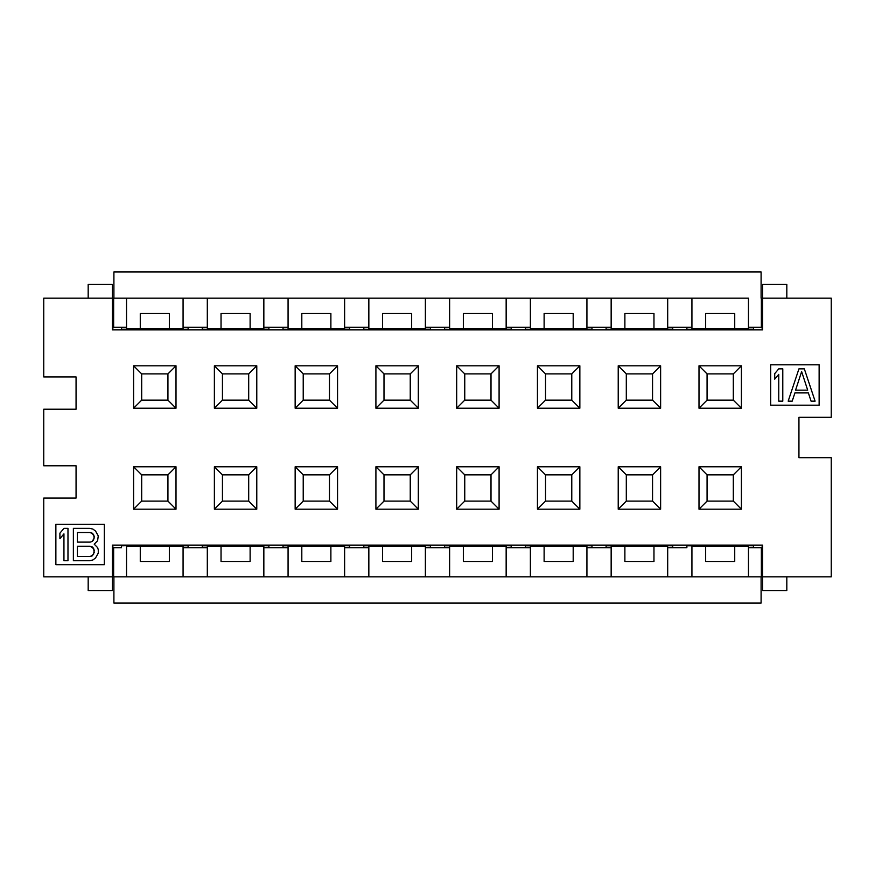 <?xml version="1.0" encoding="UTF-8"?>
<svg xmlns="http://www.w3.org/2000/svg" width="875" height="875" viewBox="0 0 875 875"><rect width="100%" height="100%" fill="white"/><g stroke="black" fill="none" stroke-linecap="round" stroke-linejoin="round"><path stroke-width="1.31" d="M761.097 271.928L761.097 298.178L761.097 271.928L113.903 271.928L113.903 298.178L113.903 271.928L761.097 271.928M748.464 547.695L753.506 547.695L748.464 547.695M686.875 547.695L667.691 547.695L672.744 547.695L672.744 545.803L662.659 545.606L672.744 545.803L672.744 547.695L686.875 547.695L686.875 545.803L686.875 547.695M734.727 546.142L748.464 546.142L734.727 546.142L734.727 561.488L734.727 546.142M691.928 546.142L705.655 546.142L691.928 546.142L691.928 576.822L748.464 576.822L748.464 546.142L748.464 576.822L762.595 576.822L762.595 545.125L112.405 545.125L762.595 545.125L762.595 590.559L762.595 576.822L761.359 576.822L761.359 547.695L761.359 576.822L691.928 576.822L691.928 546.142M705.655 546.394L734.727 546.394L705.655 546.394M734.727 328.858L734.727 313.512L734.727 328.858L748.464 328.858L734.727 328.858M734.727 561.488L705.655 561.488L705.655 546.142L705.655 561.488L734.727 561.488M748.464 298.178L748.464 328.858L748.464 298.178L691.928 298.178L691.928 328.858L705.655 328.858L691.928 328.858L691.928 298.178L667.691 298.178L667.691 328.858L653.964 328.858L653.964 313.512L653.964 328.858L667.691 328.858L667.691 298.178L586.928 298.178L586.928 328.858L573.191 328.858L573.191 313.512L573.191 328.858L586.928 328.858L586.928 298.178L506.155 298.178L506.155 328.858L492.428 328.858L492.428 313.512L492.428 328.858L506.155 328.858L506.155 298.178L425.381 298.178L425.381 328.858L411.655 328.858L411.655 313.512L411.655 328.858L425.381 328.858L425.381 298.178L344.619 298.178L344.619 328.858L330.881 328.858L330.881 313.512L330.881 328.858L344.619 328.858L344.619 298.178L263.845 298.178L263.845 328.858L250.119 328.858L250.119 313.512L250.119 328.858L263.845 328.858L263.845 298.178L207.309 298.178L207.309 328.858L221.036 328.858L207.309 328.858L207.309 298.178L288.072 298.178L288.072 328.858L301.809 328.858L288.072 328.858L288.072 298.178L368.845 298.178L368.845 328.858L382.572 328.858L368.845 328.858L368.845 298.178L449.619 298.178L449.619 328.858L463.345 328.858L449.619 328.858L449.619 298.178L530.381 298.178L530.381 328.858L544.119 328.858L530.381 328.858L530.381 298.178L611.155 298.178L611.155 328.858L611.155 298.178L748.464 298.178M734.727 328.606L705.655 328.606L734.727 328.606M705.655 328.858L705.655 313.512L734.727 313.512L705.655 313.512L705.655 328.858M667.691 327.305L691.928 327.305L686.875 327.305L686.875 329.197L696.959 329.394L686.875 329.197L686.875 327.305L667.691 327.305M586.928 327.305L611.155 327.305L606.102 327.305L606.102 329.197L616.186 329.394L606.102 329.197L606.102 327.305L586.928 327.305M506.155 327.305L530.381 327.305L525.339 327.305L525.339 329.197L535.423 329.394L525.339 329.197L525.339 327.305L506.155 327.305M425.381 327.305L449.619 327.305L444.566 327.305L444.566 329.197L454.65 329.394L444.566 329.197L444.566 327.305L425.381 327.305M344.619 327.305L368.845 327.305L363.803 327.305L363.803 329.197L373.887 329.394L363.803 329.197L363.803 327.305L344.619 327.305M263.845 327.305L288.072 327.305L283.03 327.305L283.03 329.197L293.114 329.394L283.03 329.197L283.03 327.305L263.845 327.305M748.464 327.305L761.359 327.305L761.359 298.178L761.359 327.305L762.595 328.792L761.359 327.305L748.464 327.305M667.691 546.142L667.691 576.822L667.691 546.142L653.964 546.142L667.691 546.142M653.964 328.606L624.881 328.606L653.964 328.606M624.881 328.858L611.155 328.858L624.881 328.858L624.881 313.512L653.964 313.512L624.881 313.512L624.881 328.858M653.964 561.488L653.964 546.142L653.964 561.488L624.881 561.488L653.964 561.488M611.155 546.142L624.881 546.142L611.155 546.142L611.155 576.822L691.928 576.822L611.155 576.822L611.155 546.142M624.881 546.394L653.964 546.394L624.881 546.394M624.881 561.488L624.881 546.142L624.881 561.488M761.097 576.822L761.097 603.072L113.903 603.072L761.097 603.072L761.097 576.822M698.994 408.22L707.066 400.148L707.066 373.898L698.994 365.816L698.994 408.22L741.398 408.22L741.398 365.816L698.994 365.816L707.066 373.898L733.316 373.898L741.398 365.816L733.316 373.898L733.316 400.148L741.398 408.22L733.316 400.148L707.066 400.148L698.994 408.22L698.994 365.816L741.398 365.816L741.398 408.22L698.994 408.22M707.066 400.148L733.316 400.148L733.316 373.898L707.066 373.898L707.066 400.148M762.595 298.178L761.359 298.178L762.595 298.178L762.595 284.441L762.595 298.178L831.25 298.178L831.25 417.309L798.941 417.309L798.941 457.691L831.25 457.691L831.25 576.822L762.595 576.822L831.25 576.822L831.25 457.691L798.941 457.691L798.941 417.309L831.25 417.309L831.25 298.178L762.595 298.178L762.595 329.875L762.595 298.178M762.595 546.208L761.359 547.695L753.506 547.695L753.506 545.803L743.422 545.606L753.506 545.803L753.506 547.695L761.359 547.695L762.595 546.208M591.97 547.695L586.928 547.695L591.97 547.695L591.97 545.803L581.886 545.606L591.97 545.803L591.97 547.695L606.102 547.695L591.97 547.695M586.928 576.822L611.155 576.822L586.928 576.822L586.928 546.142L573.191 546.142L586.928 546.142L586.928 576.822L530.381 576.822L586.928 576.822M611.155 547.695L606.102 547.695L611.155 547.695M511.197 547.695L506.155 547.695L511.197 547.695L511.197 545.803L501.113 545.606L511.197 545.803L511.197 547.695L525.339 547.695L511.197 547.695M506.155 576.822L530.381 576.822L530.381 546.142L544.119 546.142L530.381 546.142L530.381 576.822L506.155 576.822L506.155 546.142L492.428 546.142L506.155 546.142L506.155 576.822L449.619 576.822L506.155 576.822M530.381 547.695L525.339 547.695L530.381 547.695M430.434 547.695L425.381 547.695L430.434 547.695L430.434 545.803L420.35 545.606L430.434 545.803L430.434 547.695L444.566 547.695L430.434 547.695M425.381 576.822L449.619 576.822L449.619 546.142L463.345 546.142L449.619 546.142L449.619 576.822L425.381 576.822L425.381 546.142L411.655 546.142L425.381 546.142L425.381 576.822L368.845 576.822L425.381 576.822M449.619 547.695L444.566 547.695L449.619 547.695M349.661 547.695L344.619 547.695L349.661 547.695L349.661 545.803L339.577 545.606L349.661 545.803L349.661 547.695L363.803 547.695L349.661 547.695M344.619 576.822L368.845 576.822L368.845 546.142L382.572 546.142L368.845 546.142L368.845 576.822L344.619 576.822L344.619 546.142L330.881 546.142L344.619 546.142L344.619 576.822L288.072 576.822L344.619 576.822M368.845 547.695L363.803 547.695L368.845 547.695M268.898 547.695L263.845 547.695L268.898 547.695L268.898 545.803L258.814 545.606L268.898 545.803L268.898 547.695L283.03 547.695L268.898 547.695M263.845 576.822L288.072 576.822L288.072 546.142L301.809 546.142L288.072 546.142L288.072 576.822L263.845 576.822L263.845 546.142L250.119 546.142L263.845 546.142L263.845 576.822L207.309 576.822L263.845 576.822M288.072 547.695L283.03 547.695L288.072 547.695M753.506 329.197L753.506 327.305L753.506 329.197L743.619 329.197L753.506 329.197M743.422 329.394L696.959 329.394M696.762 545.803L686.875 545.803L696.762 545.803M707.066 501.102L733.316 501.102L733.316 474.852L707.066 474.852L707.066 501.102L707.066 474.852L698.994 466.78L698.994 509.184L707.066 501.102L698.994 509.184L741.398 509.184L741.398 466.78L698.994 466.78L707.066 474.852L733.316 474.852L741.398 466.78L733.316 474.852L733.316 501.102L741.398 509.184L733.316 501.102L707.066 501.102M672.744 329.197L672.744 327.305L672.744 329.197L662.856 329.197L672.744 329.197M662.659 329.394L616.186 329.394M606.102 545.803L606.102 547.695L606.102 545.803L615.989 545.803L606.102 545.803M616.186 545.606L662.659 545.606M652.553 373.898L626.303 373.898L626.303 400.148L652.553 400.148L652.553 373.898L652.553 400.148L660.625 408.22L660.625 365.816L652.553 373.898L660.625 365.816L618.22 365.816L618.22 408.22L660.625 408.22L652.553 400.148L626.303 400.148L618.22 408.22L626.303 400.148L626.303 373.898L618.22 365.816L626.303 373.898L652.553 373.898M626.303 501.102L652.553 501.102L660.625 509.184L660.625 466.78L618.22 466.78L618.22 509.184L626.303 501.102L626.303 474.852L626.303 501.102L618.22 509.184L660.625 509.184L652.553 501.102L626.303 501.102M626.303 474.852L618.22 466.78L626.303 474.852L652.553 474.852L660.625 466.78L652.553 474.852L652.553 501.102L652.553 474.852L626.303 474.852M591.97 329.197L591.97 327.305L591.97 329.197L582.083 329.197L591.97 329.197M525.339 545.803L525.339 547.695L525.339 545.803L535.227 545.803L525.339 545.803M544.119 546.394L573.191 546.394L544.119 546.394M573.191 561.488L573.191 546.142L573.191 561.488L544.119 561.488L544.119 546.142L544.119 561.488L573.191 561.488M573.191 328.606L544.119 328.606L573.191 328.606M544.119 328.858L544.119 313.512L573.191 313.512L544.119 313.512L544.119 328.858M535.423 545.606L581.886 545.606M581.886 329.394L535.423 329.394M571.78 373.898L545.53 373.898L545.53 400.148L571.78 400.148L571.78 373.898L571.78 400.148L579.852 408.22L579.852 365.816L571.78 373.898L579.852 365.816L537.447 365.816L537.447 408.22L579.852 408.22L571.78 400.148L545.53 400.148L537.447 408.22L545.53 400.148L545.53 373.898L537.447 365.816L545.53 373.898L571.78 373.898M545.53 501.102L571.78 501.102L579.852 509.184L579.852 466.78L537.447 466.78L537.447 509.184L545.53 501.102L545.53 474.852L545.53 501.102L537.447 509.184L579.852 509.184L571.78 501.102L545.53 501.102M545.53 474.852L537.447 466.78L545.53 474.852L571.78 474.852L579.852 466.78L571.78 474.852L571.78 501.102L571.78 474.852L545.53 474.852M511.197 329.197L511.197 327.305L511.197 329.197L501.32 329.197L511.197 329.197M444.566 545.803L444.566 547.695L444.566 545.803L454.453 545.803L444.566 545.803M463.345 546.394L492.428 546.394L463.345 546.394M492.428 561.488L492.428 546.142L492.428 561.488L463.345 561.488L463.345 546.142L463.345 561.488L492.428 561.488M492.428 328.606L463.345 328.606L492.428 328.606M463.345 328.858L463.345 313.512L492.428 313.512L463.345 313.512L463.345 328.858M454.65 545.606L501.113 545.606M501.113 329.394L454.65 329.394M491.006 373.898L464.756 373.898L464.756 400.148L491.006 400.148L491.006 373.898L491.006 400.148L499.089 408.22L499.089 365.816L491.006 373.898L499.089 365.816L456.684 365.816L456.684 408.22L499.089 408.22L491.006 400.148L464.756 400.148L456.684 408.22L464.756 400.148L464.756 373.898L456.684 365.816L464.756 373.898L491.006 373.898M464.756 501.102L491.006 501.102L499.089 509.184L499.089 466.78L456.684 466.78L456.684 509.184L464.756 501.102L464.756 474.852L464.756 501.102L456.684 509.184L499.089 509.184L491.006 501.102L464.756 501.102M464.756 474.852L456.684 466.78L464.756 474.852L491.006 474.852L499.089 466.78L491.006 474.852L491.006 501.102L491.006 474.852L464.756 474.852M430.434 329.197L430.434 327.305L430.434 329.197L420.547 329.197L430.434 329.197M363.803 545.803L363.803 547.695L363.803 545.803L373.68 545.803L363.803 545.803M382.572 546.394L411.655 546.394L382.572 546.394M411.655 561.488L411.655 546.142L411.655 561.488L382.572 561.488L382.572 546.142L382.572 561.488L411.655 561.488M411.655 328.606L382.572 328.606L411.655 328.606M382.572 328.858L382.572 313.512L411.655 313.512L382.572 313.512L382.572 328.858M373.887 545.606L420.35 545.606M420.35 329.394L373.887 329.394M410.244 373.898L383.994 373.898L383.994 400.148L410.244 400.148L410.244 373.898L410.244 400.148L418.316 408.22L418.316 365.816L410.244 373.898L418.316 365.816L375.911 365.816L375.911 408.22L418.316 408.22L410.244 400.148L383.994 400.148L375.911 408.22L383.994 400.148L383.994 373.898L375.911 365.816L383.994 373.898L410.244 373.898M383.994 501.102L410.244 501.102L418.316 509.184L418.316 466.78L375.911 466.78L375.911 509.184L383.994 501.102L383.994 474.852L383.994 501.102L375.911 509.184L418.316 509.184L410.244 501.102L383.994 501.102M383.994 474.852L375.911 466.78L383.994 474.852L410.244 474.852L418.316 466.78L410.244 474.852L410.244 501.102L410.244 474.852L383.994 474.852M349.661 329.197L349.661 327.305L349.661 329.197L339.773 329.197L349.661 329.197M283.03 545.803L283.03 547.695L283.03 545.803L292.917 545.803L283.03 545.803M301.809 546.394L330.881 546.394L301.809 546.394M330.881 561.488L330.881 546.142L330.881 561.488L301.809 561.488L301.809 546.142L301.809 561.488L330.881 561.488M330.881 328.606L301.809 328.606L330.881 328.606M301.809 328.858L301.809 313.512L330.881 313.512L301.809 313.512L301.809 328.858M293.114 545.606L339.577 545.606M339.577 329.394L293.114 329.394M329.47 373.898L303.22 373.898L303.22 400.148L329.47 400.148L329.47 373.898L329.47 400.148L337.553 408.22L337.553 365.816L329.47 373.898L337.553 365.816L295.148 365.816L295.148 408.22L337.553 408.22L329.47 400.148L303.22 400.148L295.148 408.22L303.22 400.148L303.22 373.898L295.148 365.816L303.22 373.898L329.47 373.898M303.22 501.102L329.47 501.102L337.553 509.184L337.553 466.78L295.148 466.78L295.148 509.184L303.22 501.102L303.22 474.852L303.22 501.102L295.148 509.184L337.553 509.184L329.47 501.102L303.22 501.102M303.22 474.852L295.148 466.78L303.22 474.852L329.47 474.852L337.553 466.78L329.47 474.852L329.47 501.102L329.47 474.852L303.22 474.852M268.898 329.197L268.898 327.305L268.898 329.197L259.011 329.197L268.898 329.197M202.256 545.803L202.256 547.695L207.309 547.695L202.256 547.695L202.256 545.803L212.144 545.803L202.256 545.803M178.041 329.394L188.125 329.197L188.125 327.305L183.072 327.305L207.309 327.305L202.256 327.305L202.256 329.197L212.341 329.394L202.256 329.197L202.256 327.305L188.125 327.305L188.125 329.197L178.041 329.394L121.494 329.197L121.494 327.305L113.641 327.305L112.405 328.792L113.641 327.305L113.641 298.178L207.309 298.178L112.405 298.178L113.641 298.178L113.641 327.305L126.536 327.305L121.494 327.305L121.494 329.197L131.578 329.394M207.309 546.142L221.036 546.142L207.309 546.142L207.309 576.822L207.309 546.142M221.036 546.394L250.119 546.394L221.036 546.394M250.119 561.488L250.119 546.142L250.119 561.488L221.036 561.488L221.036 546.142L221.036 561.488L250.119 561.488M250.119 328.606L221.036 328.606L250.119 328.606M221.036 328.858L221.036 313.512L250.119 313.512L221.036 313.512L221.036 328.858M212.341 545.606L258.814 545.606M258.814 329.394L212.341 329.394M248.697 373.898L222.447 373.898L222.447 400.148L248.697 400.148L248.697 373.898L248.697 400.148L256.78 408.22L256.78 365.816L248.697 373.898L256.78 365.816L214.375 365.816L214.375 408.22L256.78 408.22L248.697 400.148L222.447 400.148L214.375 408.22L222.447 400.148L222.447 373.898L214.375 365.816L222.447 373.898L248.697 373.898M222.447 501.102L248.697 501.102L256.78 509.184L256.78 466.78L214.375 466.78L214.375 509.184L222.447 501.102L222.447 474.852L222.447 501.102L214.375 509.184L256.78 509.184L248.697 501.102L222.447 501.102M222.447 474.852L214.375 466.78L222.447 474.852L248.697 474.852L256.78 466.78L248.697 474.852L248.697 501.102L248.697 474.852L222.447 474.852M762.595 590.559L786.822 590.559L786.822 576.822L786.822 590.559L762.595 590.559M786.822 284.441L786.822 298.178L786.822 284.441L762.595 284.441L786.822 284.441M770.678 405.191L770.678 364.809L770.678 405.191L819.131 405.191L819.131 364.809L770.678 364.809L819.131 364.809L819.131 405.191L770.678 405.191L770.678 364.809L819.131 364.809L819.131 405.191L770.678 405.191M782.786 368.845L782.786 401.155L778.75 401.155L778.75 374.347L774.714 379.159L774.714 373.658L778.75 368.845L782.786 368.845L778.75 368.845L774.714 373.658L774.714 379.159L778.75 374.347L778.75 401.155L782.786 401.155L782.786 368.845M794.905 392.908L792.214 401.155L788.178 401.155L798.941 368.845L788.178 401.155L792.214 401.155L794.905 392.908L808.369 392.908L811.059 401.155L815.095 401.155L804.322 368.845L798.941 368.845L804.322 368.845L815.095 401.155L811.059 401.155L808.369 392.908L794.905 392.908L808.369 392.908M807.691 390.152L795.572 390.152L801.631 371.591L807.691 390.152L801.631 371.591L807.691 390.152L795.572 390.152L801.631 371.591L795.572 390.152L807.691 390.152M43.75 298.178L112.405 298.178L43.75 298.178L43.75 376.928L43.75 298.178M207.309 576.822L43.75 576.822L43.75 498.072L76.059 498.072L76.059 465.773L43.75 465.773L43.75 409.227L76.059 409.227L76.059 376.928L43.75 376.928L76.059 376.928L76.059 409.227L43.75 409.227L43.75 465.773L76.059 465.773L76.059 498.072L43.75 498.072L43.75 576.822L112.405 576.822L112.405 545.125L112.405 576.822L207.309 576.822M113.903 576.822L113.903 603.072L113.903 576.822M112.405 329.875L762.595 329.875L112.405 329.875L112.405 298.178L112.405 329.875M696.959 545.606L743.422 545.606M131.578 545.606L121.494 545.803L121.494 547.695L113.641 547.695L112.405 546.208L113.641 547.695L121.494 547.695L121.494 545.803L131.578 545.606L188.125 545.803L188.125 547.695L202.256 547.695L183.072 547.695L188.125 547.695L188.125 545.803L178.041 545.606M55.869 564.714L55.869 524.322L104.322 524.322L104.322 564.714L55.869 564.714L55.869 524.322L55.869 564.714L104.322 564.714L104.322 524.322L55.869 524.322L104.322 524.322L104.322 564.714L55.869 564.714M133.602 365.816L176.006 365.816L176.006 408.22L133.602 408.22L133.602 365.816L141.684 373.898L167.934 373.898L176.006 365.816L133.602 365.816L133.602 408.22L176.006 408.22L176.006 365.816L167.934 373.898L167.934 400.148L176.006 408.22L167.934 400.148L141.684 400.148L133.602 408.22L141.684 400.148L141.684 373.898L133.602 365.816M133.602 509.184L133.602 466.78L176.006 466.78L176.006 509.184L133.602 509.184L141.684 501.102L141.684 474.852L133.602 466.78L133.602 509.184L176.006 509.184L176.006 466.78L133.602 466.78L141.684 474.852L167.934 474.852L176.006 466.78L167.934 474.852L167.934 501.102L176.006 509.184L167.934 501.102L141.684 501.102L133.602 509.184M618.22 365.816L660.625 365.816L660.625 408.22L618.22 408.22L618.22 365.816M618.22 509.184L618.22 466.78L660.625 466.78L660.625 509.184L618.22 509.184M537.447 365.816L579.852 365.816L579.852 408.22L537.447 408.22L537.447 365.816M537.447 509.184L537.447 466.78L579.852 466.78L579.852 509.184L537.447 509.184M456.684 365.816L499.089 365.816L499.089 408.22L456.684 408.22L456.684 365.816M456.684 509.184L456.684 466.78L499.089 466.78L499.089 509.184L456.684 509.184M375.911 365.816L418.316 365.816L418.316 408.22L375.911 408.22L375.911 365.816M375.911 509.184L375.911 466.78L418.316 466.78L418.316 509.184L375.911 509.184M295.148 365.816L337.553 365.816L337.553 408.22L295.148 408.22L295.148 365.816M295.148 509.184L295.148 466.78L337.553 466.78L337.553 509.184L295.148 509.184M214.375 365.816L256.78 365.816L256.78 408.22L214.375 408.22L214.375 365.816M214.375 509.184L214.375 466.78L256.78 466.78L256.78 509.184L214.375 509.184M698.994 509.184L698.994 466.78L741.398 466.78L741.398 509.184L698.994 509.184M112.405 284.441L112.405 298.178L112.405 284.441L88.178 284.441L88.178 298.178L88.178 284.441L112.405 284.441M126.536 328.858L126.536 298.178L126.536 328.858L140.273 328.858L140.273 313.512L169.345 313.512L169.345 328.858L183.072 328.858L183.072 298.178L183.072 328.858L169.345 328.858L169.345 313.512L140.273 313.512L140.273 328.858L126.536 328.858M183.072 546.142L183.072 576.822L183.072 546.142L169.345 546.142L169.345 561.488L140.273 561.488L140.273 546.142L126.536 546.142L126.536 576.822L126.536 546.142L140.273 546.142L140.273 561.488L169.345 561.488L169.345 546.142L183.072 546.142M113.641 547.695L113.641 576.822L113.641 547.695M112.405 576.822L112.405 590.559L112.405 576.822M88.178 590.559L88.178 576.822L88.178 590.559L112.405 590.559L88.178 590.559M169.345 328.606L140.273 328.606L169.345 328.606M140.273 546.394L169.345 546.394L140.273 546.394M141.684 474.852L141.684 501.102L167.934 501.102L167.934 474.852L141.684 474.852M167.934 373.898L141.684 373.898L141.684 400.148L167.934 400.148L167.934 373.898M94.227 544.173L97.595 547.608L98.273 549.675L98.273 553.109L95.572 557.922L92.881 559.989L89.523 560.678L73.369 560.678L73.369 528.369L89.523 528.369L92.881 529.058L95.572 531.114L98.273 535.927L97.595 540.739L94.227 544.173L97.595 540.739L98.273 535.927L95.572 531.114L92.881 529.058L89.523 528.369L73.369 528.369L73.369 560.678L89.523 560.678L92.881 559.989L95.572 557.922L98.273 553.109L98.273 549.675L97.595 547.608L94.227 544.173M67.977 560.678L63.941 560.678L63.941 533.859L59.905 538.672L59.905 533.181L63.941 528.369L67.977 528.369L67.977 560.678L67.977 528.369L63.941 528.369L59.905 533.181L59.905 538.672L63.941 533.859L63.941 560.678L67.977 560.678M90.191 532.492L93.559 534.548L94.227 536.616L93.559 540.05L92.214 541.428L90.191 542.117L77.405 542.117L77.405 532.492L90.191 532.492L92.214 533.181L90.191 532.492L77.405 532.492L77.405 542.117L90.191 542.117L92.214 541.428L94.227 537.994L93.559 534.548L92.214 533.181L94.227 536.616L93.559 540.05L92.214 541.428L90.191 542.117L77.405 542.117L77.405 532.492L90.191 532.492M94.227 552.42L92.214 555.866L90.191 556.544L77.405 556.544L77.405 546.241L90.191 546.241L93.559 548.297L94.227 550.364L93.559 554.487L94.227 550.364L92.214 546.93L90.191 546.241L77.405 546.241L77.405 556.544L90.191 556.544L93.559 554.487L90.191 556.544L77.405 556.544L77.405 546.241L90.191 546.241L92.214 546.93L93.559 548.297L94.227 552.42"/></g></svg>
